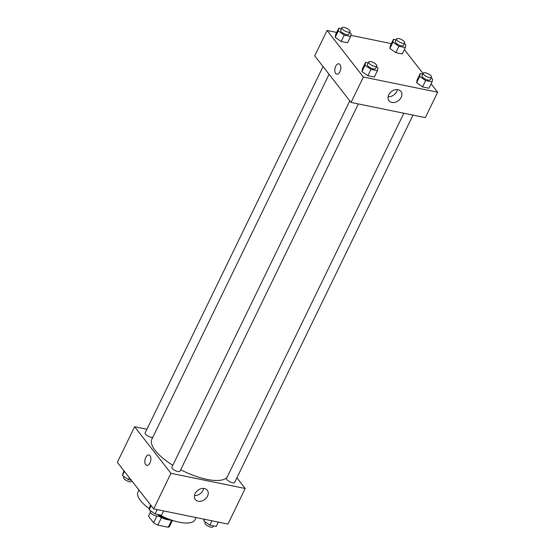 <?xml version="1.0" encoding="UTF-8"?>
<svg xmlns="http://www.w3.org/2000/svg" width="555" height="555" viewBox="0 0 555 555"><rect width="100%" height="100%" fill="white"/><g stroke="black" fill="none" stroke-linecap="round" stroke-linejoin="round"><path stroke-width="0.83" d="M171.585 520.354L168.234 527.25L157.814 525.12A11.69 4.142 25.9 0 1 153.589 522.761L148.49 516.226A11.69 4.142 25.9 0 1 148.567 516.032L150.35 512.362M168.234 527.25A11.69 4.142 25.9 0 0 169.601 526.244L172.397 520.493M170.184 520.049A12.078 4.28 -154.1 0 1 158.196 515.886M161.45 517.621L157.814 525.12M150.356 512.383L148.49 516.226M156.843 516.067L153.589 522.761M173.077 520.597A18.121 6.417 -154.1 0 1 158.57 515.373M196.075 517.551L195.006 519.751A31.704 11.232 -154.1 0 1 159.091 514.742M149.357 508.755A31.704 11.232 -154.1 0 1 137.959 492.049L138.951 490.01M236.895 477.827L245.234 488.504L227.959 524.073L153.693 508.893L117.341 462.322L134.608 426.76L146.915 429.272M149.975 462.919A5.286 2.893 101.6 0 1 146.791 465.381A5.286 2.893 101.6 0 1 145.015 459.623A5.286 2.893 101.6 0 1 148.906 455.024A5.286 2.893 101.6 0 1 149.975 462.919M245.234 488.504L170.961 473.325L153.693 508.893M170.961 473.325L134.608 426.76M148.913 455.024A5.286 2.893 -78.4 0 0 145.022 459.623A5.286 2.893 -78.4 0 0 146.797 465.381M198.218 501.262A7.576 5.744 -38 0 1 195.339 499.549A7.576 5.744 -38 0 1 197.781 490.363A7.576 5.744 -38 0 1 207.279 490.231A7.576 5.744 -38 0 1 206.391 497.911A7.576 5.744 -38 0 1 198.218 501.262M194.458 495.587A7.576 5.744 142 0 0 203.657 488.414M403.86 113.234L226.558 478.375A4.53 1.603 25.9 0 0 226.919 479.596A4.53 1.603 25.9 0 0 231.213 482.337A4.53 1.603 25.9 0 0 234.703 482.337L413.017 115.107M323.038 66.558L145.139 432.928A4.53 1.603 25.9 0 0 147.831 435.994A4.53 1.603 25.9 0 0 152.819 437.257M349.796 100.83L171.89 467.206A4.53 1.603 25.9 0 0 175.262 470.626A4.53 1.603 25.9 0 0 180.042 471.16L358.357 103.938M329.073 74.28L151.89 439.165A42.277 14.971 25.9 0 0 172.82 465.284M180.715 469.766A42.277 14.971 25.9 0 0 226.988 477.48M431.124 83.847L437.659 92.22L425.324 117.625L351.051 102.446L314.706 55.875L327.041 30.47L336.684 32.447M391.344 43.616L350.85 35.34M416.625 82.757L422.563 86.906L429.001 88.217L422.563 86.906L416.625 82.757L417.11 79.92L416.625 82.757L419.705 76.403L420.197 73.572L422.854 74.113M361.957 71.581L367.903 75.73L374.334 77.048L367.903 75.73L361.957 71.581L362.45 68.744L361.957 71.581L365.044 65.233L365.537 62.396L368.194 62.937M335.206 37.31L341.152 41.459L347.583 42.77L341.152 41.459L335.206 37.31L335.699 34.472L335.206 37.31L338.293 30.955L338.779 28.125L341.436 28.666M404.366 49.575L423.111 73.586M437.659 92.22L363.386 77.041L327.041 30.47M395.812 52.628L402.243 53.946L395.812 52.628L389.874 48.479L395.812 52.628L398.899 46.28L392.954 42.131L393.446 39.294L396.103 39.835M390.359 45.649L389.874 48.479L390.359 45.649L393.446 39.294M401.182 97.333A7.576 5.744 -38 0 1 395.222 102.266A7.576 5.744 -38 0 1 389 100.719A7.576 5.744 -38 0 1 391.442 91.533A7.576 5.744 -38 0 1 400.939 91.402A7.576 5.744 -38 0 1 401.182 97.333M363.386 77.041L351.051 102.446M335.65 73.44A5.286 2.893 101.6 0 1 335.275 67.308A5.286 2.893 101.6 0 1 338.869 63.818A5.286 2.893 101.6 0 1 340.645 69.576A5.286 2.893 101.6 0 1 336.753 74.176A5.286 2.893 101.6 0 1 335.65 73.44M388.118 96.764A7.576 5.744 142 0 0 396.672 91.554A7.576 5.744 142 0 0 397.318 89.584M338.869 63.818A5.286 2.893 -78.4 0 0 335.275 67.308A5.286 2.893 -78.4 0 0 335.657 73.447A5.286 2.893 -78.4 0 0 336.753 74.176M431.055 77.971L432.574 79.032L432.081 81.869L425.65 80.551L419.705 76.403M423.298 73.198L422.064 75.737A4.53 1.603 25.9 0 0 425.442 79.164A4.53 1.603 25.9 0 0 430.215 79.698L431.45 77.159A4.53 1.603 25.9 0 0 431.089 75.938A4.53 1.603 25.9 0 0 426.788 73.198A4.53 1.603 25.9 0 0 423.298 73.198A4.53 1.603 25.9 0 0 426.67 76.625A4.53 1.603 25.9 0 0 431.45 77.159M420.197 73.572L417.11 79.92M432.081 81.869L429.001 88.217M425.65 80.551L422.563 86.906M376.387 66.801L377.906 67.863L377.421 70.693L370.983 69.382L365.044 65.233M368.638 62.028L367.403 64.567A4.53 1.603 25.9 0 0 370.775 67.987A4.53 1.603 25.9 0 0 375.548 68.522L376.783 65.983A4.53 1.603 25.9 0 0 376.422 64.762A4.53 1.603 25.9 0 0 372.121 62.021A4.53 1.603 25.9 0 0 368.638 62.028A4.53 1.603 25.9 0 0 372.01 65.448A4.53 1.603 25.9 0 0 376.783 65.983M365.537 62.396L362.45 68.744M377.421 70.693L374.334 77.048M370.983 69.382L367.903 75.73M404.297 43.699L405.816 44.761L405.33 47.591L398.899 46.28M396.548 38.926L395.313 41.465A4.53 1.603 25.9 0 0 398.684 44.886A4.53 1.603 25.9 0 0 403.464 45.42L404.692 42.881A4.53 1.603 25.9 0 0 404.331 41.667A4.53 1.603 25.9 0 0 400.037 38.919A4.53 1.603 25.9 0 0 396.548 38.926A4.53 1.603 25.9 0 0 399.919 42.346A4.53 1.603 25.9 0 0 404.692 42.881M392.954 42.131L389.874 48.479M405.33 47.591L402.243 53.946M349.636 32.523L351.155 33.584L350.663 36.422L344.232 35.111L338.293 30.955M341.88 27.75L340.652 30.296A4.53 1.603 25.9 0 0 344.024 33.716A4.53 1.603 25.9 0 0 348.797 34.25L350.032 31.711A4.53 1.603 25.9 0 0 349.671 30.49A4.53 1.603 25.9 0 0 345.37 27.75A4.53 1.603 25.9 0 0 341.88 27.75A4.53 1.603 25.9 0 0 345.259 31.177A4.53 1.603 25.9 0 0 350.032 31.711M338.779 28.125L335.699 34.472M350.663 36.422L347.583 42.77M344.232 35.111L341.152 41.459M218.316 522.102L216.221 526.417L209.79 525.106L203.845 520.958L204.15 519.202M204.649 519.307L203.845 520.958M211.885 520.784L209.79 525.106M205.364 522.019L204.968 522.831A4.53 1.603 25.9 0 0 208.34 526.251A4.53 1.603 25.9 0 0 213.12 526.792L213.564 525.876M163.656 510.926L161.554 515.248L155.123 513.937L149.184 509.781L149.67 506.951L150.634 504.974M151.175 505.674L149.184 509.781M157.225 509.615L155.123 513.937M150.703 510.843L150.308 511.661A4.53 1.603 25.9 0 0 153.679 515.082A4.53 1.603 25.9 0 0 158.452 515.616L158.897 514.707M131.348 480.269L128.371 479.659L122.426 475.51L123.876 470.695M124.424 471.396L122.426 475.51M129.329 477.682L128.371 479.659M123.945 476.572L123.55 477.383A4.53 1.603 25.9 0 0 126.928 480.81A4.53 1.603 25.9 0 0 131.702 481.345L131.889 480.956"/></g></svg>
